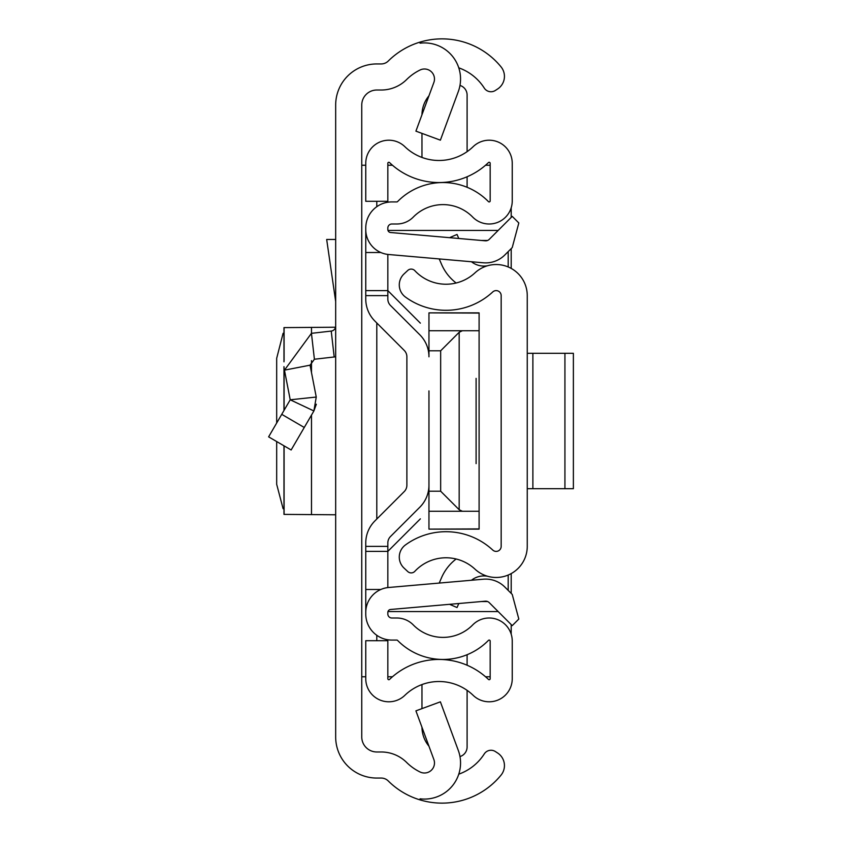 <?xml version="1.0" encoding="UTF-8"?>
<svg xmlns="http://www.w3.org/2000/svg" width="842" height="842" viewBox="0 0 842 842"><rect width="100%" height="100%" fill="white"/><g stroke="black" fill="none" stroke-linecap="round" stroke-linejoin="round"><path stroke-width="1.26" d="M335.674 736.939L335.674 105.061A41.121 41.121 0 0 1 376.806 63.939L381.205 63.939A10.03 10.03 0 0 0 388.278 61.024A76.222 76.222 0 0 1 420.053 42.1L420.053 43.184A36.111 36.111 0 0 1 458.322 91.515L440.387 140.172L415.916 131.152L433.862 82.495A10.03 10.03 0 0 0 420.053 70.012A50.152 50.152 0 0 0 406.665 79.527A36.111 36.111 0 0 1 381.205 90.02L376.806 90.02A15.04 15.04 0 0 0 361.755 105.061L361.755 736.939A15.04 15.04 0 0 0 376.806 751.98L381.205 751.98A36.111 36.111 0 0 1 406.665 762.473A50.152 50.152 0 0 0 420.053 771.988A10.03 10.03 0 0 0 433.862 759.505L415.916 710.848L440.387 701.828L458.322 750.485A36.111 36.111 0 0 1 420.053 798.816L420.053 799.9A76.222 76.222 0 0 1 388.278 780.976A10.03 10.03 0 0 0 381.205 778.061L376.806 778.061A41.121 41.121 0 0 1 335.674 736.939M458.774 774.166A50.152 50.152 0 0 0 484.108 754.169L484.266 753.916A8.02 8.02 0 0 1 495.359 751.538L497.58 752.98A15.04 15.04 0 0 1 501.053 775.114A76.222 76.222 0 0 1 420.053 799.9L420.053 798.816M420.053 43.184L420.053 42.1A76.222 76.222 0 0 1 501.053 66.886A15.04 15.04 0 0 1 497.58 89.02L495.359 90.462A8.02 8.02 0 0 1 484.266 88.084L484.108 87.831A50.152 50.152 0 0 0 458.774 67.834M361.755 676.758L365.765 676.758M365.765 165.243L361.755 165.243M490.17 676.758L485.529 676.758M392.477 676.758L387.836 676.758M387.836 165.243L392.477 165.243M485.529 165.243L490.17 165.243M511.199 207.763L511.199 217.404M511.199 248.611L511.199 268.419M511.199 573.581L511.199 593.389M511.199 624.596L511.199 634.236M335.674 356.776A31.091 31.091 0 0 1 334.19 356.976L314.403 359.239L310.056 365.175L284.459 370.154L311.445 333.337L331.232 331.074L334.19 356.976M335.674 326.086A5.01 5.01 0 0 1 331.232 331.074M281.733 414.338L304.267 427.473L291.143 449.975L268.619 436.851L290.216 399.792L316.245 397.045L310.056 365.175M316.245 397.045L313.887 410.97L290.216 399.792L284.459 370.154M304.267 427.473L313.887 410.97L316.329 404.234M335.674 239.465L326.675 239.465L335.674 301.52M335.674 514.778L283.975 514.388L283.975 445.797M335.548 327.222L283.975 327.612L283.975 361.807M283.975 333.137L283.091 333.306L276.681 358.324L276.681 423.01M276.681 441.545L276.681 484.297L283.091 508.694L283.975 508.863M527.25 546.363L527.25 295.637A31.091 31.091 0 0 0 475.004 272.84A42.626 42.626 0 0 1 414.853 270.692A5.01 5.01 0 0 0 407.76 270.45L404.055 273.913A15.04 15.04 0 0 0 405.444 297.047A68.707 68.707 0 0 0 492.738 291.953A5.01 5.01 0 0 1 501.169 295.637L501.169 546.363A5.01 5.01 0 0 1 492.738 550.047A68.707 68.707 0 0 0 405.444 544.953A15.04 15.04 0 0 0 404.055 568.087L407.76 571.55A5.01 5.01 0 0 0 414.853 571.308A42.626 42.626 0 0 1 475.004 569.16A31.091 31.091 0 0 0 527.25 546.363M458.785 238.486L457.038 234.455L449.565 237.686M456.143 283.007A46.973 46.973 0 0 1 441.555 264.335L439.219 258.926M471.457 261.746A20.061 20.061 0 0 0 487.728 265.704M458.785 603.514L457.038 607.545L449.565 604.314M471.457 580.254A20.061 20.061 0 0 1 487.728 576.296M439.219 583.074L441.555 577.665A46.973 46.973 0 0 1 456.143 558.993M573.381 488.697L564.929 488.697L564.929 353.303L573.381 353.303L573.381 488.697M527.25 353.303L532.881 353.303L532.881 488.697L564.929 488.697M532.881 488.697L527.25 488.697M532.881 353.303L564.929 353.303M365.765 290.616L387.836 290.616L387.836 254.421L387.836 299.068A9.03 9.03 0 0 0 390.478 305.457L419.853 334.821A31.091 31.091 0 0 1 428.957 356.808L428.957 312.877L479.098 313.077L479.098 511.262L462.384 511.262L459.174 509.726L440.661 491.212L428.957 491.212L428.957 451.091L428.957 485.192A31.091 31.091 0 0 1 419.853 507.179L390.478 536.543A9.03 9.03 0 0 0 387.836 542.932L387.836 587.579L387.836 551.384L365.765 551.384L365.765 542.932A31.091 31.091 0 0 1 374.879 520.945L404.244 491.57A9.03 9.03 0 0 0 406.886 485.192A9.03 9.03 0 0 1 404.244 491.57A9.03 9.03 0 0 0 406.886 485.192L406.886 356.808A9.03 9.03 0 0 0 404.244 350.43A9.03 9.03 0 0 1 406.886 356.808A9.03 9.03 0 0 0 404.244 350.43L374.879 321.055A31.091 31.091 0 0 1 365.765 299.068L365.765 228.003A26.081 26.081 0 0 1 391.846 201.922L396.824 201.922A1 1 0 0 0 397.54 201.627A63.687 63.687 0 0 1 488.455 201.627A1 1 0 0 0 490.17 200.922L490.17 163.274A1 1 0 0 0 488.476 162.559A71.212 71.212 0 0 1 389.53 162.559A1 1 0 0 0 387.836 163.274L387.836 201.301L365.765 201.301L365.765 163.274A23.071 23.071 0 0 1 404.865 146.687A49.141 49.141 0 0 0 473.141 146.687A23.071 23.071 0 0 1 512.241 163.274L512.241 200.922A23.071 23.071 0 0 1 472.699 217.078A41.626 41.626 0 0 0 413.285 217.078A23.071 23.071 0 0 1 396.824 223.993L391.846 223.993A4.01 4.01 0 0 0 387.836 228.003L387.836 229.529A3.01 3.01 0 0 0 390.583 232.518L485.255 240.801A5.01 5.01 0 0 0 489.244 239.36L512.231 216.373L518.819 222.962L512.231 247.58L504.842 254.958A27.081 27.081 0 0 1 483.34 262.788L388.657 254.505A25.071 25.071 0 0 1 365.765 229.529M428.957 390.909L428.957 451.091M365.765 612.471L365.765 613.997A26.081 26.081 0 0 0 391.846 640.078L396.824 640.078A1 1 0 0 1 397.54 640.373A63.687 63.687 0 0 0 488.455 640.373A1 1 0 0 1 490.17 641.078L490.17 678.726A1 1 0 0 1 488.476 679.441A71.212 71.212 0 0 0 389.53 679.441A1 1 0 0 1 387.836 678.726L387.836 640.699L365.765 640.699L365.765 678.726A23.071 23.071 0 0 0 404.865 695.313A49.141 49.141 0 0 1 473.141 695.313A23.071 23.071 0 0 0 512.241 678.726L512.241 641.078A23.071 23.071 0 0 0 472.699 624.922A41.626 41.626 0 0 1 413.285 624.922A23.071 23.071 0 0 0 396.824 618.007L391.846 618.007A4.01 4.01 0 0 1 387.836 613.997L387.836 612.471A3.01 3.01 0 0 1 390.583 609.482L485.255 601.199A5.01 5.01 0 0 1 489.244 602.64L512.231 625.627L518.819 619.038L512.231 594.42L504.842 587.042A27.081 27.081 0 0 0 483.34 579.212L388.657 587.495A25.071 25.071 0 0 0 365.765 612.471L365.765 551.384M390.478 536.543A9.03 9.03 0 0 0 387.836 542.932A9.03 9.03 0 0 1 390.478 536.543M387.836 299.068A9.03 9.03 0 0 0 390.478 305.457L419.853 334.821L390.478 305.457A9.03 9.03 0 0 1 387.836 299.068M380.805 589.495L365.765 589.495M380.805 252.505L365.765 252.505M467.1 176.767L467.1 187.282M459.985 85.431A10.03 10.03 0 0 1 467.1 95.041L467.1 151.655M421.968 114.722A30.091 30.091 0 0 1 428.936 95.841M421.968 157.433L421.968 133.383M467.1 654.718L467.1 665.233M459.985 756.569A10.03 10.03 0 0 0 467.1 746.959L467.1 690.345M421.968 708.617L421.968 684.567M428.936 746.159A30.091 30.091 0 0 1 421.968 727.278M476.098 378.374L476.098 463.626M498.159 230.434L387.973 230.434M387.973 611.566L498.159 611.566M508.189 590.389L508.189 575.033M508.189 266.967L508.189 251.611M387.836 290.616L420.358 323.139M420.358 518.861L387.836 551.384M479.098 511.262L479.098 528.923L428.957 529.123L428.957 491.212M479.098 330.738L428.957 330.738M428.957 350.788L440.661 350.788L459.174 332.274L459.174 509.726M462.384 330.738L459.174 332.274M428.957 511.262L462.384 511.262M376.795 640.699L376.795 635.3M376.795 519.019L376.795 322.981M376.795 206.7L376.795 201.301M311.445 333.337L314.403 359.239M311.487 327.349L311.487 333.327M311.487 360.629L311.487 372.543M311.487 415.095L311.487 514.651M284.091 514.367L284.091 445.86M284.091 410.307L284.091 367.775M284.091 360.671L284.091 327.633M387.836 295.626L365.765 295.626M387.836 546.374L365.765 546.374M481.371 240.465L487.56 240.465M487.56 601.535L481.371 601.535M440.661 491.212L440.661 350.788M283.975 366.638L283.975 410.496M479.098 312.877L428.957 312.877M479.098 529.123L428.957 529.123"/></g></svg>

